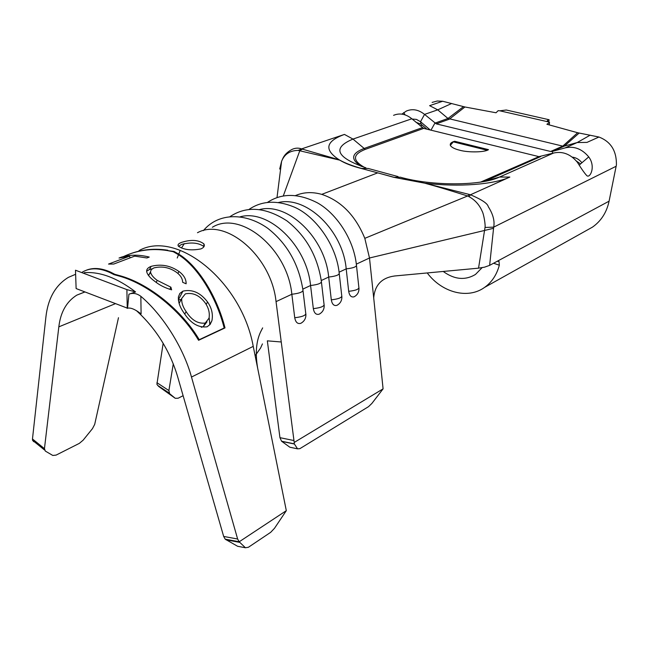 <?xml version="1.0" encoding="UTF-8"?>
<svg xmlns="http://www.w3.org/2000/svg" width="649" height="649" viewBox="0 0 649 649"><rect width="100%" height="100%" fill="white"/><g stroke="black" fill="none" stroke-linecap="round" stroke-linejoin="round"><path stroke-width="0.97" d="M181.574 242.377C178.37 243.586 177.347 244.884 178.507 246.287C183.951 249.849 191.423 250.725 200.906 248.916C203.989 247.569 204.979 245.89 203.875 243.87C198.545 239.862 191.114 239.359 181.574 242.377M203.964 246.669L203.867 246.531C198.553 242.726 191.122 242.02 181.574 244.422L178.548 246.328M454.657 141.271L488.494 149.643C485.006 152.369 468.018 152.685 459.484 150.162C454.892 149.035 451.891 147.534 450.487 145.668C449.692 143.729 451.079 142.261 454.657 141.271L453.343 141.871L487.164 150.26M450.333 145.368L453.343 141.871M482.061 267.704L475.466 274.454C465.187 280.587 454.438 279.589 443.235 271.46M586.85 230.265L592.513 227.101C601.169 220.984 606.693 212.345 609.087 201.174L616.42 164.87C616.639 150.876 610.814 141.587 598.938 137.028L577.651 132.737L546.904 124.259L549.525 122.393L547.164 121.03L547.797 120.268L547.659 121.55M295.53 195.56C303.57 192.112 312.307 191.715 321.742 194.367C341.074 200.825 355.433 215.484 364.811 238.337L467.621 195.982C452.369 191.26 440.728 187.52 424.527 183.132L470.484 194.757C481.761 199.608 487.691 203.567 488.259 206.642C493.07 214.202 494.871 221.033 493.686 227.142L489.63 265.36L497.215 261.279L499.024 261.458L499.324 265.19L493.565 263.243M427.229 272.945C441.855 292.537 467.84 299.554 484.592 287.393C491.828 282.234 496.736 274.835 499.324 265.19M183.854 312.761C179.846 307.107 178.037 301.801 178.426 296.844L179.846 293.421L182.937 291.141C192.274 289.048 200.484 292.658 207.55 301.972C211.744 308.08 213.197 314.327 211.907 320.72L210.13 324.411L207.12 326.804C198.326 327.923 190.571 323.243 183.854 312.761M86.536 270.122C93.626 267.429 101.666 268.118 110.646 272.174L114.808 274.3L121.144 276.052C149.676 284.367 182.101 310.684 199.235 339.703L224.189 328.005C215.93 295.522 196.387 265.23 177.445 254.108L173.251 251.707L167.085 250.522C151.72 248.161 137.166 250.181 123.415 256.59M108.529 264.07L129.492 256.177L119.027 258.034L121.379 257.15C129.946 254.578 139.235 254.554 149.238 257.069L146.893 257.969L134.7 256.128L113.753 264.046L108.529 264.07M151.079 266.366C161.033 263.778 170.322 265.482 178.954 271.477C183.845 275.103 186.239 279.2 186.125 283.783L182.669 282.307C182.564 278.624 180.519 275.306 176.544 272.345C169.494 267.404 161.942 265.928 153.87 267.923L151.274 269.603L150.503 271.801C150.925 274.559 153.156 277.415 157.212 280.368L170.898 287.191L171.628 289.835C165.097 287.961 159.476 285.122 154.762 281.309C150.097 277.95 147.404 274.73 146.682 271.655L146.666 271.436C146.479 269.327 147.948 267.631 151.079 266.366L149.521 269.489L152.247 268.775M177.226 258.01L180.227 250.352M181.469 248.007L184.316 243.626M197.474 232.715C225.609 217.22 271.533 256.209 276.044 301.631L294.208 442.456L383.088 388.856L373.702 297.834C374.83 284.96 381.847 277.675 394.73 275.971L478.54 268.167L485.03 227.45C485.598 225.025 483.756 213.805 482.093 211.112C479.311 204.711 474.971 199.916 469.073 196.728L467.621 195.982L469.503 194.554M139.016 250.603C176.65 229.413 241.59 281.22 253.232 346.371L257.685 368.324C255.179 353.591 256.128 341.504 260.533 332.053L262.658 327.883M110.898 273.002L110.646 272.174M120.868 276.547L121.144 276.052L120.901 276.555M167.815 250.644L174.005 251.423L178.199 253.808C197.182 264.946 216.782 295.352 225 327.907L198.586 340.295C181.46 311.171 148.929 284.708 120.316 276.377L113.981 274.624L109.811 272.499C99.232 267.737 90.081 267.607 82.366 272.101M75.625 274.284L68.413 277.35C55.473 285.227 47.961 298.491 45.892 317.134L32.474 438.984L44.448 448.662L58.832 326.853C60.552 312.137 66.547 301.566 76.817 295.133L84.857 291.953M547.797 120.268L549.111 119.74L506.285 110.014L499.811 110.809L548.251 121.858M499.811 110.809L498.156 110.663L496.023 112.772L464.944 106.988L442.683 101.252L429.614 105.665L437.734 109.843L451.663 103.483M401.869 114.127L406.396 111.036C412.496 108.513 418.548 109.632 424.551 114.394L436.274 123.87L449.351 119.173L464.944 106.988M430.96 130.173L434.895 123.148L447.98 118.467L562.772 146.13L577.651 132.737M436.274 123.87L550.636 151.477L562.772 146.13L564.379 146.106L579.111 133.094M550.636 151.477L552.25 151.46L564.379 146.106L577.196 142.545L590.152 135.17M552.81 153.253L552.25 151.46L565.174 147.883L577.196 142.545L586.996 142.391L598.938 137.028M430.287 130.011L420.52 121.712L424.551 114.394L437.734 109.843L447.98 118.467L463.451 106.663M576.369 161.025L580.547 163.946M276.044 301.631L291.839 294.257L294.735 317.742C295.595 322.293 297.599 324.159 300.722 323.348L301.728 322.796M364.811 238.337L369.492 257.994L373.702 297.834M339.078 272.199L346.201 268.873L348.683 291.328C349.446 295.709 351.255 297.534 354.103 296.804L354.93 296.342M321.255 280.522L328.686 277.05L331.306 299.838C332.101 304.276 333.959 306.117 336.896 305.354L337.78 304.868M302.807 289.13L310.571 285.503L313.329 308.64C314.157 313.134 316.087 314.984 319.121 314.197L320.054 313.678M173.283 363.838L168.886 390.56L169.6 393.643L175.246 398.299L158.664 386.431L156.896 384.305L163.159 343.272M203.397 230.614C218.689 212.158 245.914 212.775 267.729 228.286C286.931 243.359 298.637 263.762 302.856 289.486C303.716 291.701 300.041 293.291 291.839 294.257C287.491 248.397 240.244 209.935 212.353 227.272M229.981 216.652C246.547 205.652 265.538 207.063 286.947 220.887C305.833 235.701 317.288 255.722 321.304 280.952C322.099 283.069 318.521 284.587 310.571 285.503C306.79 245.314 268.467 208.816 240.171 216.815M249.021 209.424C261.734 200.719 276.823 199.949 294.297 207.104C315.365 216.182 336.206 244.608 339.143 272.694C339.873 274.714 336.385 276.174 328.686 277.05C325.149 237.794 287.815 202.139 259.649 209.538M267.445 202.431C281.731 192.98 298.386 193.118 317.41 202.845C336.571 213.505 353.721 239.408 356.39 264.703C357.064 266.642 353.664 268.029 346.201 268.873C342.891 230.525 306.523 195.665 278.502 202.504M175.246 398.299L178.134 398.226L183.115 395.695M255.138 355.757L260.59 348.01L262.439 343.905M123.772 256.501C137.629 249.938 152.32 247.845 167.84 250.238M245.427 547.756L248.405 547.269L270.657 532.342L274.495 528.302L286.314 510.666L239.189 541.793L245.427 547.756L237.583 546.271L225.203 539.173L223.67 536.447L237.631 539.011L191.487 377.053C183.553 347.88 162.988 315.114 140.841 296.309L141.101 313.913C135.17 309.346 130.644 307.439 127.537 308.21L76.12 288.562L75.487 270.219L126.896 289.616L127.245 308.38M127.537 308.21L128.94 294.2L135.56 291.936C117.291 277.983 100.206 271.55 84.329 272.645M128.94 294.2C132.842 292.658 136.809 293.364 140.841 296.309M257.685 368.324L286.314 510.666M237.631 539.011L239.189 541.793M136.339 310.555C155.882 328.394 169.576 350.2 177.428 375.966L223.67 536.447M44.448 448.662L45.333 451.079L52.796 455.46L56.122 455.095L79.348 443.364L83.153 440.16L92.474 428.624L94.689 424.397L118.483 317.71M33.78 441.734L32.564 440.322L32.474 438.984M294.208 442.456L294.289 443.851L297.55 448.832L289.835 447.218L281.577 441.223L279.946 437.669L267.339 340.847L281.171 341.974M321.742 194.367L377.726 172.861L361.452 168.513C352.496 166.266 345.26 163.475 339.752 160.141L298.232 150.414L301.574 148.905L339.208 159.808C323.827 149.773 325.571 141.312 344.449 134.424L301.574 148.905C298.589 147.769 295.482 147.899 292.253 149.294C284.075 153.651 282.956 158.291 281.593 161.325L279.703 169.04L280.717 168.188M579.338 164.976L588.732 156.904C595.871 166.322 590.33 178.061 587.053 175.855C585.082 173.989 581.845 169.446 577.35 162.242C570.568 154.105 562.642 151.039 553.573 153.042L538.938 156.636L423.683 128.388L411.847 118.775C405.803 113.94 399.711 112.796 393.578 115.327M432.104 102.42L437.239 101.025L442.683 101.252M412.156 119.035L416.447 119.408L420.52 121.712L421.039 124.17L415.977 122.288M421.039 124.17L426.945 129.192M572.24 157.123C576.061 157.585 579.281 159.467 581.902 162.777M565.174 147.883C574.17 145.895 582.023 148.897 588.732 156.904M405.081 114.881L403.767 112.569M489.63 265.36L484.584 267.153L478.54 268.167M283.272 195.974L299.854 150.56M424.527 183.132L393.846 177.331L377.726 172.861L393.854 177.25L424.535 183.115M356.325 264.143L369.492 257.994L493.483 228.318M298.232 150.414C289.989 150.503 284.449 154.138 281.593 161.325L277.001 197.596M398.097 176.593L368.105 168.44L361.461 168.424C352.545 165.974 345.309 163.207 339.76 160.116M339.752 160.141L339.208 159.808M361.452 168.513L377.726 172.861M297.55 448.832L299.903 448.646L368.543 406.647L371.877 403.443L383.088 388.856M299.862 150.56L302.329 149.156M425.501 183.237C458.437 187.285 493.832 184.543 509.838 177.072L470.484 194.757L469.073 196.728M616.169 166.249L493.686 227.142L485.03 227.45M549.111 119.74L548.851 122.158M549.249 124.908L549.525 122.393M135.56 291.936L126.896 289.616M129.492 256.177L130.149 257.84M224.189 328.005L199.235 339.703M197.426 338.421L199.186 339.784M223.572 325.757L225 327.907M178.199 253.808L178.142 254.546M174.005 252.112L174.005 251.423M114.824 274.827L114.808 274.3M178.954 271.477L177.915 273.472M146.666 271.201L149.521 269.489M170.898 287.191L169.787 289.324M157.212 280.368L156.198 282.364M150.633 272.653L148.329 275.273M207.55 301.972L206.187 304.446M178.402 300.114L181.209 299.4M182.937 291.141L178.37 299.765M209.148 317.588L209.83 324.76M186.133 311.593C191.593 320.135 197.961 323.965 205.238 323.056L209.01 318.205C209.911 313.134 208.694 308.105 205.36 303.124C199.665 295.4 192.996 292.318 185.363 293.859L181.761 298.378C181.387 302.499 182.84 306.904 186.133 311.593L184.787 314.084M205.238 323.056L203.218 326.69L206.982 321.847M201.344 327.307L203.218 326.69M497.215 261.279L609.087 201.174M253.232 346.371L191.487 377.053M115.254 303.732L58.832 326.853M279.946 437.669L293.689 440.484M156.912 382.683L168.886 390.56M364.519 167.41C352.229 160.481 352.488 154.47 365.282 149.367L423.683 128.388M480.682 182.069L538.938 156.636M365.914 167.823C336.239 157.456 331.931 147.875 352.983 139.081L344.449 134.424M365.282 149.367L352.983 139.081L411.847 118.775M420.211 125.898L422.231 125.176M361.444 166.428C350.338 159.508 351.133 153.562 363.838 148.58L422.288 127.658M484.057 181.501L499.527 177.047L553.573 153.042M393.846 177.331L400.36 177.201C431.828 186.149 481.014 185.955 499.527 177.047L509.838 177.072M484.438 180.657L486.125 180.665L540.56 156.62M294.37 444.005L281.812 441.417M169.6 393.643L158.664 386.431M239.546 542.329L226.055 539.822M356.512 265.83L358.816 286.996C359.489 289.04 356.114 290.484 348.683 291.328M339.281 273.902L341.69 295.311C342.429 297.453 338.965 298.962 331.306 299.838M321.458 282.242L323.981 303.902C324.784 306.141 321.239 307.723 313.329 308.64M303.026 290.866L305.671 312.786C306.547 315.13 302.896 316.777 294.735 317.742M592.521 227.101L484.592 287.393M84.905 291.969L76.817 295.133M225.203 539.173L239.157 541.761M169.073 392.937L157.593 385.368M294.289 443.851L281.577 441.223M32.572 440.33L44.521 449.992M354.103 296.804C357.485 294.946 359.108 292.058 358.978 288.132M336.896 305.354C340.36 303.472 342.015 300.528 341.869 296.528M319.121 314.197C322.65 312.291 324.346 309.289 324.184 305.2M300.73 323.348C304.34 321.409 306.068 318.343 305.898 314.165M203.867 246.531L203.883 243.878M150.511 271.801L148.597 275.622M211.907 320.72L209.968 324.176M181.761 298.37L179.092 303.391M499.024 261.458L497.84 261.06"/></g></svg>
